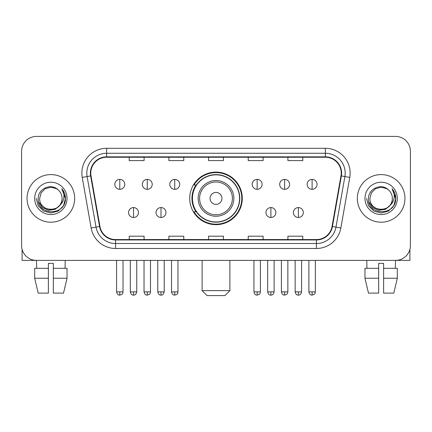 <?xml version="1.0" encoding="UTF-8"?>
<svg xmlns="http://www.w3.org/2000/svg" width="432" height="432" viewBox="0 0 432 432"><rect width="100%" height="100%" fill="white"/><g stroke="black" fill="none" stroke-linecap="round" stroke-linejoin="round"><path stroke-width="0.65" d="M189.718 198.396A26.282 26.282 0 0 0 216 224.678A26.282 26.282 0 0 0 242.282 198.396A26.282 26.282 0 0 0 216 172.109A26.282 26.282 0 0 0 189.718 198.396M196.02 211.783A24.052 24.052 0 0 1 196.02 185.004M21.6 151.281L21.6 245.506A14.877 14.877 0 0 0 36.477 260.383L395.523 260.383A14.877 14.877 0 0 0 410.4 245.506L410.4 151.281A14.877 14.877 0 0 0 395.523 136.404L36.477 136.404A14.877 14.877 0 0 0 21.6 151.281L21.6 245.506M27.054 198.396A23.803 23.803 0 0 0 50.857 222.199A23.803 23.803 0 0 0 74.666 198.396A23.803 23.803 0 0 0 50.857 174.593A23.803 23.803 0 0 0 27.054 198.396A23.803 23.803 0 0 0 50.857 222.199A23.803 23.803 0 0 0 74.666 198.396A23.803 23.803 0 0 0 50.857 174.593A23.803 23.803 0 0 0 27.054 198.396M357.334 198.396A23.803 23.803 0 0 0 381.143 222.199A23.803 23.803 0 0 0 404.946 198.396A23.803 23.803 0 0 0 381.143 174.593A23.803 23.803 0 0 0 357.334 198.396A23.803 23.803 0 0 0 381.143 222.199A23.803 23.803 0 0 0 404.946 198.396A23.803 23.803 0 0 0 381.143 174.593A23.803 23.803 0 0 0 357.334 198.396M90.779 173.102A15.871 15.871 0 0 1 106.65 157.232L325.35 157.232A15.871 15.871 0 0 1 340.978 175.856L332.057 226.444A15.871 15.871 0 0 1 316.429 239.555L115.571 239.555A15.871 15.871 0 0 1 99.943 226.444L91.022 175.856A15.871 15.871 0 0 1 90.779 173.102M90.385 173.102A16.265 16.265 0 0 0 90.634 175.927L99.549 226.514A16.265 16.265 0 0 0 115.571 239.954L316.429 239.954A16.265 16.265 0 0 0 332.451 226.514L341.366 175.927A16.265 16.265 0 0 0 325.35 156.838L106.65 156.838A16.265 16.265 0 0 0 90.385 173.102M82.231 177.406A24.797 24.797 0 0 1 106.65 148.306L325.35 148.306A24.797 24.797 0 0 1 349.769 177.406L340.848 227.993A24.797 24.797 0 0 1 316.429 248.481L115.571 248.481A24.797 24.797 0 0 1 91.152 227.993L82.231 177.406L87.113 176.548A19.834 19.834 0 0 1 106.65 153.268L325.35 153.268A19.834 19.834 0 0 1 344.887 176.548L335.966 227.129A19.834 19.834 0 0 1 316.429 243.524L115.571 243.524A19.834 19.834 0 0 1 96.034 227.129L87.113 176.548A19.834 19.834 0 0 1 86.816 173.102M395.523 136.404L36.477 136.404M36.693 268.321L36.477 260.383L395.523 260.383L395.307 268.321M410.4 245.506L410.4 151.281M332.451 226.514L335.966 227.129L344.887 176.548L349.769 177.406M208.559 157.232L208.559 160.591L223.441 160.591L223.441 157.232M168.89 157.232L168.89 160.591L183.767 160.591L183.767 157.232M129.217 157.232L129.217 160.591L144.094 160.591L144.094 157.232M248.233 157.232L248.233 160.591L263.11 160.591L263.11 157.232M287.906 157.232L287.906 160.591L302.783 160.591L302.783 157.232M223.441 239.555L223.441 236.196L208.559 236.196L208.559 239.555M183.767 239.555L183.767 236.196L168.89 236.196L168.89 239.555M144.094 239.555L144.094 236.196L129.217 236.196L129.217 239.555M263.11 239.555L263.11 236.196L248.233 236.196L248.233 239.555M302.783 239.555L302.783 236.196L287.906 236.196L287.906 239.555M62.068 198.396C62.753 212.852 38.966 212.852 39.652 198.396L41.153 192.791L45.257 188.687L50.857 187.186L56.462 188.687L58.201 189.929C51.322 182.72 38.081 188.654 38.205 198.396C36.947 215.698 65 216.151 65.453 199.233L65.475 198.396C65.432 194.719 64.211 191.489 61.808 188.708C63.634 191.711 64.282 194.94 63.742 198.396C63.218 201.334 61.787 203.737 59.449 205.594A11.21 11.21 0 0 0 62.068 198.396C62.753 212.852 38.966 212.852 39.652 198.396C38.966 212.852 62.753 212.852 62.068 198.396A11.21 11.21 0 0 0 58.201 189.929M59.449 205.594C53.498 213.635 39.069 208.494 39.652 198.396M60.161 204.995L55.102 209.374L48.47 210.298L42.368 207.538L38.556 202.03M34.69 198.396A16.168 16.168 0 0 0 50.857 214.564A16.168 16.168 0 0 0 67.025 198.396A16.168 16.168 0 0 0 50.857 182.228A16.168 16.168 0 0 0 34.69 198.396M61.808 188.708L65.47 198.823L64.789 193.968L65.47 198.823L64.789 193.968L65.47 198.823L61.916 188.833L65.47 198.817L61.916 188.833L65.475 198.396L63.52 205.702L58.169 211.054L50.857 213.014L43.551 211.054L38.2 205.702L36.245 198.396M61.916 188.833L65.47 198.828M22.097 249.318L22.097 260.383L79.623 260.383M34.684 268.321L34.684 278.24L38.205 293.117L34.684 278.24L34.684 268.321L48.379 268.321L48.379 263.358L53.341 263.358L53.341 268.321L67.036 268.321L67.036 278.24L63.515 293.117L67.036 278.24L53.341 278.24L53.341 268.321M65.243 260.383L65.027 268.321M48.379 268.321L48.379 293.117L38.205 293.117M34.684 278.24L48.379 278.24M63.515 293.117L53.341 293.117L53.341 278.24M224.926 295.596L207.074 295.596L202.117 290.633L229.883 290.633L224.926 295.596M221.951 198.396A5.951 5.951 0 0 0 216 192.445A5.951 5.951 0 0 0 210.049 198.396A5.951 5.951 0 0 0 216 204.347A5.951 5.951 0 0 0 221.951 198.396M233.852 198.396A17.852 17.852 0 0 0 216 180.544A17.852 17.852 0 0 0 198.148 198.396A17.852 17.852 0 0 0 216 216.248A17.852 17.852 0 0 0 233.852 198.396A17.852 17.852 0 0 1 216 216.248A17.852 17.852 0 0 1 198.148 198.396M239.555 198.396A23.555 23.555 0 0 0 216 174.841A23.555 23.555 0 0 0 192.445 198.396A23.555 23.555 0 0 0 216 221.951A23.555 23.555 0 0 0 239.555 198.396M241.79 198.396A25.79 25.79 0 0 1 193.963 211.783L196.349 211.783A23.776 23.776 0 0 0 231.73 216.227A23.776 23.776 0 0 0 231.73 180.565A23.776 23.776 0 0 0 196.349 185.004L193.963 185.004A25.79 25.79 0 0 1 241.79 198.396M119.794 179.399A4.957 4.957 0 0 0 114.831 184.361A4.957 4.957 0 0 0 119.794 189.319A4.957 4.957 0 0 0 124.751 184.361A4.957 4.957 0 0 0 119.794 179.399L119.794 189.319A4.957 4.957 0 0 0 124.751 184.361A4.957 4.957 0 0 0 119.794 179.399M147.263 179.399A4.957 4.957 0 0 0 142.306 184.361A4.957 4.957 0 0 0 147.263 189.319A4.957 4.957 0 0 0 152.226 184.361A4.957 4.957 0 0 0 147.263 179.399L147.263 189.319A4.957 4.957 0 0 0 152.226 184.361A4.957 4.957 0 0 0 147.263 179.399M174.739 179.399A4.957 4.957 0 0 0 169.781 184.361A4.957 4.957 0 0 0 174.739 189.319A4.957 4.957 0 0 0 179.701 184.361A4.957 4.957 0 0 0 174.739 179.399L174.739 189.319A4.957 4.957 0 0 0 179.701 184.361A4.957 4.957 0 0 0 174.739 179.399M257.159 179.399A4.957 4.957 0 0 0 252.202 184.361A4.957 4.957 0 0 0 257.159 189.319A4.957 4.957 0 0 0 262.121 184.361A4.957 4.957 0 0 0 257.159 179.399L257.159 189.319A4.957 4.957 0 0 0 262.121 184.361A4.957 4.957 0 0 0 257.159 179.399M284.634 179.399A4.957 4.957 0 0 0 279.677 184.361A4.957 4.957 0 0 0 284.634 189.319A4.957 4.957 0 0 0 289.597 184.361A4.957 4.957 0 0 0 284.634 179.399L284.634 189.319A4.957 4.957 0 0 0 289.597 184.361A4.957 4.957 0 0 0 284.634 179.399M312.109 179.399A4.957 4.957 0 0 0 307.152 184.361A4.957 4.957 0 0 0 312.109 189.319A4.957 4.957 0 0 0 317.066 184.361A4.957 4.957 0 0 0 312.109 179.399L312.109 189.319A4.957 4.957 0 0 0 317.066 184.361A4.957 4.957 0 0 0 312.109 179.399M133.531 207.571A4.957 4.957 0 0 0 128.569 212.528A4.957 4.957 0 0 0 133.531 217.49A4.957 4.957 0 0 0 138.488 212.528A4.957 4.957 0 0 0 133.531 207.571L133.531 217.49A4.957 4.957 0 0 0 138.488 212.528A4.957 4.957 0 0 0 133.531 207.571M161.001 207.571A4.957 4.957 0 0 0 156.044 212.528A4.957 4.957 0 0 0 161.001 217.49A4.957 4.957 0 0 0 165.964 212.528A4.957 4.957 0 0 0 161.001 207.571L161.001 217.49A4.957 4.957 0 0 0 165.964 212.528A4.957 4.957 0 0 0 161.001 207.571M270.896 207.571A4.957 4.957 0 0 0 265.939 212.528A4.957 4.957 0 0 0 270.896 217.49A4.957 4.957 0 0 0 275.859 212.528A4.957 4.957 0 0 0 270.896 207.571L270.896 217.49A4.957 4.957 0 0 0 275.859 212.528A4.957 4.957 0 0 0 270.896 207.571M298.372 207.571A4.957 4.957 0 0 0 293.414 212.528A4.957 4.957 0 0 0 298.372 217.49A4.957 4.957 0 0 0 303.329 212.528A4.957 4.957 0 0 0 298.372 207.571L298.372 217.49A4.957 4.957 0 0 0 303.329 212.528A4.957 4.957 0 0 0 298.372 207.571M409.903 249.318L409.903 260.383L352.377 260.383M378.659 268.321L378.659 278.24L364.964 278.24L368.485 293.117L364.964 278.24L364.964 268.321L378.659 268.321L378.659 263.358L383.621 263.358L383.621 268.321L397.316 268.321L397.316 278.24L393.795 293.117L397.316 278.24L383.621 278.24L383.621 268.321L383.621 293.117L393.795 293.117M378.659 278.24L378.659 293.117L368.485 293.117M366.757 260.383L366.973 268.321M392.348 198.396C393.034 212.852 369.247 212.852 369.932 198.396L371.434 192.791L375.538 188.687L381.143 187.186L386.743 188.687L388.481 189.929C381.607 182.72 368.361 188.654 368.485 198.396C367.227 215.698 395.28 216.151 395.734 199.233L395.755 198.396C395.717 194.719 394.492 191.489 392.089 188.708C393.919 191.711 394.562 194.94 394.022 198.396C393.498 201.334 392.067 203.737 389.729 205.594A11.21 11.21 0 0 0 392.348 198.396C393.034 212.852 369.247 212.852 369.932 198.396C369.247 212.852 393.034 212.852 392.348 198.396A11.21 11.21 0 0 0 388.481 189.929M389.729 205.594C383.778 213.635 369.349 208.494 369.932 198.396M390.442 204.995L385.382 209.374L378.751 210.298L372.649 207.538L368.836 202.03M364.975 198.396A16.168 16.168 0 0 0 381.143 214.564A16.168 16.168 0 0 0 397.31 198.396A16.168 16.168 0 0 0 381.143 182.228A16.168 16.168 0 0 0 364.975 198.396M392.089 188.708L395.75 198.823L395.069 193.968L395.75 198.823L395.069 193.968L395.75 198.823L392.197 188.833L395.75 198.817L392.197 188.833L395.755 198.396L393.8 205.702L388.449 211.054L381.143 213.014L373.831 211.054L368.48 205.702L366.525 198.396M392.197 188.833L395.75 198.828M325.35 148.306L325.35 156.838M87.113 176.548L90.634 175.927M115.571 248.481L115.571 239.954M316.429 239.954L316.429 248.481M91.152 227.993L99.549 226.514M341.366 175.927L344.887 176.548M106.65 148.306L106.65 156.838M335.966 227.129L340.848 227.993M232.4 198.396A16.4 16.4 0 0 0 216 181.996A16.4 16.4 0 0 0 199.6 198.396A16.4 16.4 0 0 0 216 214.796A16.4 16.4 0 0 0 232.4 198.396M119.794 291.875L116.57 291.875C117.131 294.176 118.206 295.25 119.794 295.099L119.794 291.875L123.017 291.875L123.017 260.383M147.263 291.875L144.04 291.875C144.607 294.176 145.681 295.25 147.263 295.099L147.263 291.875L150.487 291.875L150.487 260.383M174.739 291.875L171.515 291.875C172.076 294.176 173.151 295.25 174.739 295.099L174.739 291.875L177.962 291.875L177.962 260.383M257.159 291.875L253.94 291.875C254.502 294.176 255.577 295.25 257.159 295.099L257.159 291.875L260.383 291.875L260.383 260.383M284.634 291.875L281.41 291.875C281.972 294.176 283.046 295.25 284.634 295.099L284.634 291.875L287.858 291.875L287.858 260.383M312.109 291.875L308.885 291.875C309.447 294.176 310.522 295.25 312.109 295.099L312.109 291.875L315.333 291.875L315.333 260.383M133.531 291.875L130.307 291.875C130.869 294.176 131.944 295.25 133.531 295.099L133.531 291.875L136.75 291.875L136.75 260.383M161.001 291.875L157.777 291.875C158.344 294.176 159.419 295.25 161.001 295.099L161.001 291.875L164.225 291.875L164.225 260.383M270.896 291.875L267.673 291.875C268.24 294.176 269.314 295.25 270.896 295.099L270.896 291.875L274.12 291.875L274.12 260.383M298.372 291.875L295.148 291.875C295.709 294.176 296.784 295.25 298.372 295.099L298.372 291.875L301.595 291.875L301.595 260.383M229.883 260.383L229.883 290.633M202.117 260.383L202.117 290.633M116.57 291.875L116.57 260.383M123.017 291.875C122.558 292.874 123.703 294.008 119.794 295.099M144.04 291.875L144.04 260.383M150.487 291.875C150.034 292.874 151.178 294.008 147.263 295.099M171.515 291.875L171.515 260.383M177.962 291.875C177.509 292.874 178.654 294.008 174.739 295.099M253.94 291.875L253.94 260.383M260.383 291.875C259.929 292.874 261.074 294.008 257.159 295.099M281.41 291.875L281.41 260.383M287.858 291.875C287.404 292.874 288.549 294.008 284.634 295.099M308.885 291.875L308.885 260.383M315.333 291.875C314.879 292.874 316.019 294.008 312.109 295.099M130.307 291.875L130.307 260.383M136.75 291.875C136.188 294.176 135.113 295.25 133.531 295.099M157.777 291.875L157.777 260.383M164.225 291.875C163.663 294.176 162.589 295.25 161.001 295.099M267.673 291.875L267.673 260.383M274.12 291.875C273.559 294.176 272.484 295.25 270.896 295.099M295.148 291.875L295.148 260.383M301.595 291.875C301.034 294.176 299.959 295.25 298.372 295.099"/></g></svg>
